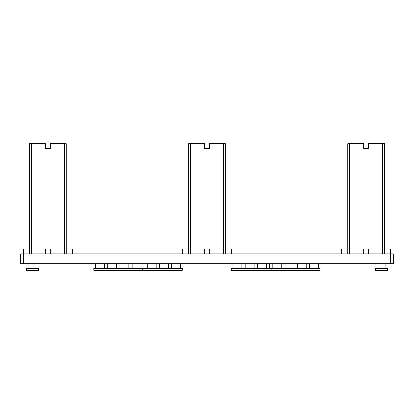 <?xml version="1.0" encoding="UTF-8"?>
<svg xmlns="http://www.w3.org/2000/svg" width="414" height="414" viewBox="0 0 414 414"><rect width="100%" height="100%" fill="white"/><g stroke="black" fill="none" stroke-linecap="round" stroke-linejoin="round"><path stroke-width="0.62" d="M347.765 253.88L347.765 143.715L363.678 143.715L363.678 148.61L368.574 148.61L368.574 143.715L384.487 143.715L384.487 253.88M363.678 148.61L368.574 148.61M29.513 253.88L29.513 143.715L45.426 143.715L45.426 148.61L50.322 148.61L50.322 143.715L66.235 143.715L66.235 253.88M45.426 148.61L50.322 148.61M188.639 253.88L188.639 143.715L204.552 143.715L204.552 148.61L209.448 148.61L209.448 143.715L225.361 143.715L225.361 253.88M204.552 148.61L209.448 148.61M349.602 143.715L349.602 253.88L349.602 143.715M382.65 253.88L382.65 143.715L382.65 253.88M347.765 248.985L341.643 248.985L341.643 253.88M29.513 248.985L23.391 248.985L23.391 253.88L20.7 253.88L20.7 263.671L393.3 263.671L393.3 253.88L390.609 253.88L390.609 263.671L390.609 248.985L384.487 248.985M363.678 253.88L363.678 248.985L368.574 248.985L368.574 253.88M190.476 143.715L190.476 253.88L190.476 143.715M223.524 253.88L223.524 143.715L223.524 253.88M188.639 248.985L182.517 248.985L182.517 253.88M231.483 253.88L231.483 248.985L225.361 248.985M204.552 253.88L204.552 248.985L209.448 248.985L209.448 253.88M31.35 143.715L31.35 253.88L31.35 143.715M64.398 253.88L64.398 143.715L64.398 253.88M72.357 253.88L72.357 248.985L66.235 248.985M45.426 253.88L45.426 248.985L50.322 248.985L50.322 253.88M23.391 253.88L23.391 263.671L23.391 253.88L390.609 253.88M38.637 268.448L38.637 270.285L26.392 270.285L26.392 268.448L38.631 268.448L38.631 270.285M266.668 263.671L266.668 268.448M232.942 263.671L232.942 268.448M245.181 263.671L245.181 268.448M257.42 263.671L257.42 268.448M269.659 263.671L269.659 268.448M231.286 268.448L231.286 270.285L271.16 270.285L271.16 268.448L231.286 268.448M272.81 263.671L272.81 268.448M285.049 263.671L285.049 268.448M297.288 263.671L297.288 268.448M309.532 263.671L309.532 268.448M271.16 268.448L320.12 268.448L320.12 270.285L271.16 270.285M95.443 263.671L95.443 268.448M107.687 263.671L107.687 268.448M119.925 263.671L119.925 268.448M132.164 263.671L132.164 268.448M93.792 268.448L93.792 270.285L142.752 270.285L142.752 268.448L93.792 268.448M147.244 263.671L147.244 268.448M159.488 263.671L159.488 268.448M171.727 263.671L171.727 268.448M142.752 268.448L182.315 268.448L182.315 270.285L142.752 270.285M387.545 268.448L375.301 268.448L375.296 270.285L387.545 270.285L387.545 268.448M375.296 268.448L375.296 270.285M36.981 268.448L36.981 263.671M28.043 268.448L28.043 263.671M241.874 268.448L241.874 263.671M254.118 268.448L254.118 263.671M266.357 268.448L266.357 263.671M281.748 268.448L281.748 263.671M293.987 268.448L293.987 263.671M306.225 268.448L306.225 263.671M318.464 268.448L318.464 263.671M104.38 268.448L104.38 263.671M116.619 268.448L116.619 263.671M128.863 268.448L128.863 263.671M141.102 268.448L141.102 263.671M143.943 268.448L143.943 263.671M156.181 268.448L156.181 263.671M168.42 268.448L168.42 263.671M180.664 268.448L180.664 263.671M147.203 268.448L147.203 263.671M376.957 268.448L376.957 263.671L376.947 268.448M385.889 268.448L385.889 263.671"/></g></svg>
